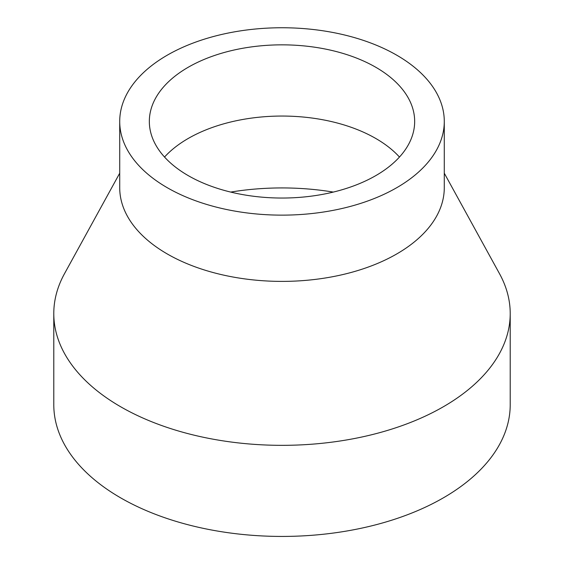 <?xml version="1.0" encoding="UTF-8"?>
<svg xmlns="http://www.w3.org/2000/svg" width="564" height="564" viewBox="0 0 564 564"><rect width="100%" height="100%" fill="white"/><g stroke="black" fill="none" stroke-linecap="round" stroke-linejoin="round"><path stroke-width="0.85" d="M399.467 157.046A132.667 76.598 0 0 0 375.814 138.49A132.667 76.598 0 0 0 164.533 157.046M333.303 192.084A186.628 107.752 0 0 0 230.697 192.084M188.186 175.601A132.667 76.598 0 0 0 332.767 192.211A132.667 76.598 0 0 0 414.667 121.443A132.667 76.598 0 0 0 375.814 67.285A132.667 76.598 0 0 0 231.233 50.675A132.667 76.598 0 0 0 149.333 121.443A132.667 76.598 0 0 0 188.186 175.601M119.716 121.443L119.716 187.699A162.284 93.695 0 0 0 167.247 253.948A162.284 93.695 0 0 0 344.103 274.259A162.284 93.695 0 0 0 444.284 187.699L444.284 121.443A162.284 93.695 0 0 0 396.753 55.194A162.284 93.695 0 0 0 219.897 34.883A162.284 93.695 0 0 0 119.716 121.443A162.284 93.695 0 0 0 167.247 187.699A162.284 93.695 0 0 0 344.103 208.003A162.284 93.695 0 0 0 444.284 121.443M119.716 173.19L64.465 273.737A228.216 131.757 0 0 0 53.784 313.577A228.216 131.757 0 0 0 120.625 406.743A228.216 131.757 0 0 0 369.335 435.309A228.216 131.757 0 0 0 510.216 313.577A228.216 131.757 0 0 0 499.535 273.737L444.284 173.19M53.784 313.577L53.784 404.677A228.216 131.757 0 0 0 120.625 497.843A228.216 131.757 0 0 0 369.335 526.402A228.216 131.757 0 0 0 510.216 404.677L510.216 313.577"/></g></svg>
